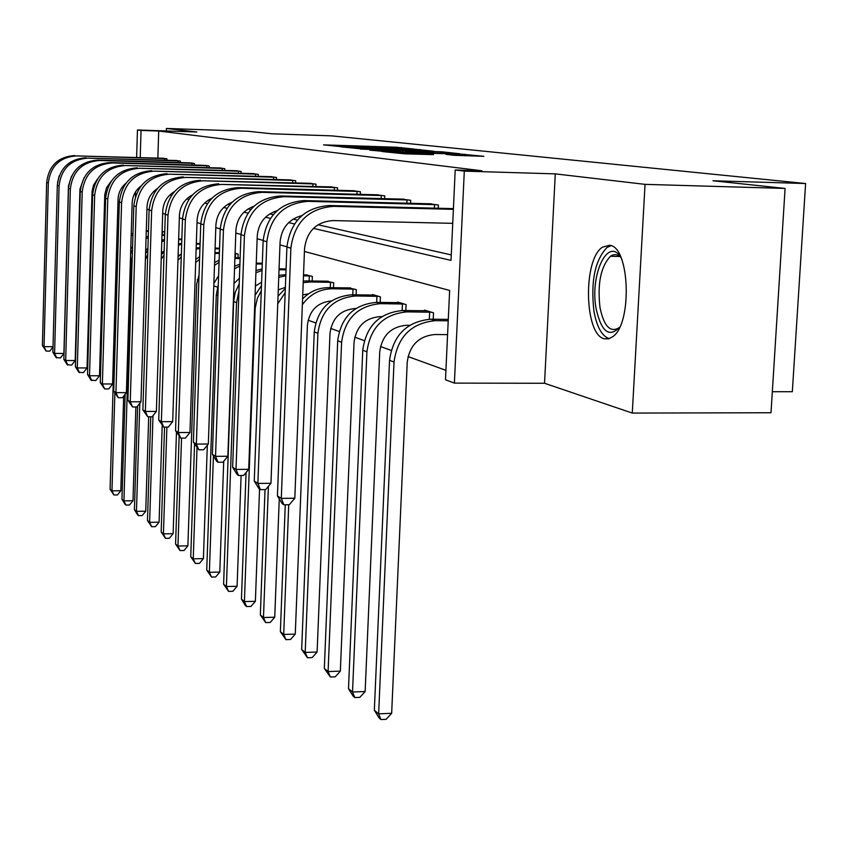 <?xml version="1.0" encoding="UTF-8"?>
<svg xmlns="http://www.w3.org/2000/svg" width="848" height="848" viewBox="0 0 848 848"><rect width="100%" height="100%" fill="white"/><g stroke="black" fill="none" stroke-linecap="round" stroke-linejoin="round"><path stroke-width="1.27" d="M413.644 149.004L396.048 147.213L323.544 144.87L340.313 146.587L413.644 149.004M604.486 338.808C584.304 335.331 582.735 259.329 602.525 247.15L609.553 245.284C629.629 246.174 632.587 323.024 612.956 336.55L608.747 338.818L604.486 338.808M632.279 413.071L645.042 184.355L555.281 173.872L544.533 383.264L632.279 413.071L771.012 412.743L785.089 188.436L712.988 180.762L805.6 183.528L331.536 135.86L271.879 133.804L248.061 131.27L166.399 128.451L166.314 130.963M785.089 188.436L645.042 184.355M454.04 155.29L483.869 156.318L459.542 153.986L381.96 151.527L404.761 153.827L433.529 154.633L391.935 152.11L449.005 153.806L464.651 154.781L446.09 154.378L454.04 155.29M136.623 157.452L137.461 129.977L196.821 132.002L166.399 128.451M137.461 129.977L141.044 130.422L140.217 157.558M313.431 228.377L451.019 260.389L455.206 169.982L481.95 170.787L158.703 131.027L141.044 130.422M455.206 169.982L464.301 171.126L454.39 383.116L445.486 379.777L449.631 290.44L304.432 251.464M555.281 173.872L464.301 171.126M433.996 151.262L414.683 149.206L340.673 146.821L361.354 148.888L433.996 151.262M441.967 151.813L459.658 153.742L382.459 151.283L369.823 150.149L400.765 150.626L360.4 149.078L441.967 151.813L441.903 153.223M772.327 391.702L792.329 391.712L805.6 183.528M433.211 319.23L433.508 312.827L424.519 310.124L424.488 310.771M380.18 302.439L380.423 296.874L372.537 294.51L372.516 295.072M333.487 287.716L333.688 282.84L326.692 281.239M219.537 248.538L218.042 248.093M162.116 231.292L164.597 232.034L164.512 234.843M197.245 279.829L198.856 280.423M213.791 285.85L217.47 287.196M233.666 293.09L234.885 293.535M308.078 320.173L315.657 322.929M330.678 328.399L339.168 331.494M354.761 337.165L364.269 340.62M380.487 346.525L391.14 350.404M408.026 356.552L445.921 370.343M235.087 253.213L238.14 254.135L238.012 257.771M312.181 281.017L312.361 276.427L305.768 274.922M356.118 294.85L356.33 289.634L348.899 287.938M405.821 310.559L406.086 304.591L397.68 302.058L397.659 302.662M544.533 383.264L454.39 383.116M135.436 196.524L135.585 191.775M286.921 246.768L279.967 244.902M263.156 240.387L257.145 238.776M240.97 234.43L235.797 233.041M220.226 228.865L215.795 227.677M200.775 223.649L197.012 222.632M182.511 218.742L179.341 217.894M165.318 214.131L162.689 213.42M149.121 209.785L146.958 209.202M139.305 187.355L139.644 187.938M153.933 191.266L155.11 191.531M169.865 194.966L171.497 195.347M186.73 198.898L188.881 199.397M204.633 203.054L207.347 203.69M223.66 207.484L227.02 208.269M243.917 212.201L247.998 213.145M265.53 217.226L270.427 218.371M288.649 222.611L294.468 223.957M190.535 195.93L191.383 196.121M208.544 200.001L209.933 200.319M227.688 204.336L229.67 204.781M248.072 208.947L250.743 209.551M269.812 213.866L273.257 214.639M293.069 219.123L297.394 220.098M318 224.762L451.274 254.909M158.703 131.027L157.855 158.099M429.311 203.796L438.416 205.025L438.268 208.258M402.185 199.163L410.697 200.308L410.559 203.319M376.766 194.817L384.748 195.888L384.632 198.697M352.916 190.736L360.411 191.743L360.305 194.372M330.487 186.899L337.536 187.853L337.44 190.312M309.35 183.295L315.997 184.186L315.901 186.496M289.401 179.882L295.676 180.73L295.592 182.903M270.544 176.66L276.48 177.465L276.406 179.511M252.683 173.607L258.311 174.37L258.237 176.31M235.755 170.713L241.097 171.434L241.033 173.268M219.685 167.968L224.752 168.657L224.688 170.395M205.481 165.381L209.223 166.017L209.17 167.66M190.885 162.89L194.446 163.494L194.393 165.063M175.992 160.505L180.37 161.099L180.317 162.593M162.763 158.247L166.939 158.82L166.897 160.23M415.997 149.46L347.701 147.181L415.997 149.46M433.678 152.174L406.287 150.753L433.678 152.174L433.646 152.947M146.269 231.356L148.442 231.398M162.106 231.695L163.664 231.758M146.291 230.773L148.464 230.826M132.574 246.514L130.762 248.899M123.681 396.101L120.819 490.727L117.459 494.925L113.908 494.967L110.081 489.275L116.96 257.495L117.872 251.209M110.081 489.275L111.957 490.844L114.862 393.08M131.154 235.903L132.924 234.811M131.217 234.037L132.977 233.147M113.908 494.967L111.957 490.844L120.819 490.727M162.339 234.801L162.445 231.695M163.696 158.269L76.521 155.905L165.996 158.661M59.233 175.78L57.505 182.733M53.021 346.864L49.788 351.114L46.152 351.093L42.4 345.602L46.651 182.49C48.771 165.71 58.13 156.721 74.741 155.555M42.4 345.602L44.043 346.652L48.325 182.945C50.456 166.091 59.848 157.081 76.521 155.905M46.152 351.093L44.043 346.652L53.032 346.705M164.724 160.166L164.766 158.608M161.989 235.405L164.639 235.458M162.01 234.79L164.66 234.854M147.912 248.337L145.686 250.298M135.871 406.966L132.988 500.723L129.532 505.005L125.907 505.058L125.122 504.39L121.964 499.218L125.144 394.235M121.964 499.218L123.925 500.85L131.154 262.848L132.288 255.661M146.047 238.606L148.252 237.535M130.613 253.881L132.479 249.535M146.1 236.91L148.294 236.073M125.907 505.058L123.925 500.85L132.988 500.723M178.631 239.645L181.822 239.708M178.652 239.009L181.843 239.072M164.141 251.008L161.438 252.64M148.697 416.771L145.729 511.196L142.178 515.563L138.468 515.626L137.652 514.927L134.408 509.616L137.609 406.022M134.408 509.616L136.464 511.333L139.814 403.245M145.39 259.7L147.732 254.294M161.788 241.669L164.47 240.705M145.58 253.594L147.859 250.107M161.83 240.154L164.512 239.443M138.468 515.626L136.464 511.333L145.729 511.196M176.967 160.526L87.927 158.141L179.384 160.94M71.518 176.183L68.444 186.083L63.907 353.457L60.462 357.962L56.053 357.496L52.883 352.302L57.314 185.362C59.498 168.18 69.07 158.979 86.061 157.77M52.883 352.302L54.601 353.404L59.074 185.839C61.257 168.582 70.872 159.35 87.927 158.141M56.742 357.941L54.601 353.404L63.907 353.457M178.069 162.519L178.122 160.876M84.196 177.423L79.945 189.125L75.186 360.527L71.645 365.138L67.119 364.651L63.865 359.329L68.508 188.373C70.744 170.766 80.549 161.343 97.923 160.102L189.835 162.88M63.865 359.329L65.678 360.485L70.352 188.871C72.599 171.19 82.436 161.735 99.884 160.484L193.408 163.325M67.851 365.117L65.678 360.485L75.186 360.527M192.061 164.989L192.125 163.272M619.644 327.222C609.235 337.949 601.412 331.844 596.176 308.916C589.561 275.324 607.825 235.977 620.927 257.421M620.98 257.538C617.567 254.167 614.058 253.743 610.465 256.276C600.744 266.601 597.268 283.751 600.024 307.729C603.935 326.173 610.221 332.872 618.87 327.837L619.697 327.116M611.026 245.687L606.956 247.531C594.893 260.294 590.558 281.568 593.96 311.343C596.918 327.233 602.038 336.338 609.33 338.649M196.291 244.097L200.086 244.171M196.323 243.429L200.107 243.503M180.2 254.803L178.112 255.693M162.201 425.622L159.095 522.177L155.438 526.64L151.654 526.703L147.467 520.534L150.743 416.76M147.467 520.534L149.619 522.336L153 415.668M161.226 259.244L164.014 255.036M178.451 245.136L181.673 244.362M161.364 254.803L164.12 251.644M178.493 243.811L181.705 243.312M151.654 526.703L149.619 522.336L159.095 522.177M97.435 179.098L93.513 185.193L92.072 191.266L87.037 367.958L83.401 372.675L78.747 372.166L75.398 366.707L80.263 191.531C82.563 173.49 92.602 163.823 110.388 162.551L204.41 165.36M75.398 366.707L77.306 367.926L82.203 192.051C84.503 173.935 94.584 164.236 112.445 162.954L208.131 165.826M79.511 372.654L77.306 367.926L87.037 367.958M206.753 167.586L206.817 165.773M215.074 248.771L219.526 248.867M196.164 247.923L199.958 247.775M215.095 248.072L216.95 248.104M176.469 432.247L173.13 533.71L169.367 538.279L165.487 538.353L161.173 531.993L164.554 427.138M161.173 531.993L163.431 533.88L166.886 427.127M177.953 260.484L181.26 256.764M196.132 249.047L199.937 248.57M178.069 256.796L181.355 253.87M165.487 538.353L163.431 533.88L173.13 533.71M219.325 252.662L219.462 248.856M220.819 167.989L125.642 165.54L223.607 168.466M111.3 181.08L106.541 187.684L104.77 194.489L99.492 375.77L95.739 380.582L90.959 380.063L87.524 374.456L92.612 194.849C94.987 176.342 105.269 166.431 123.479 165.116M87.524 374.456L89.517 375.738L94.658 195.4C97.032 176.819 107.367 166.865 125.642 165.54M91.764 380.582L89.517 375.738L99.492 375.77M222.187 170.321L222.25 168.402M214.904 253.467L219.367 253.404M235.066 253.7L236.952 253.775M214.936 252.577L219.399 252.662M199.047 274.932L196.704 283.932L187.885 545.836L184.005 550.511L180.041 550.585L175.578 544.045L179.129 436.561M175.578 544.045L177.953 546.027L181.536 438.13M195.676 262.604L199.577 259.212M195.782 259.393L199.662 256.7M180.041 550.585L177.953 546.027L187.885 545.836M235.426 257.718L235.564 253.711M236.952 170.734L139.549 168.275L239.889 171.232M125.875 183.327C120.999 187.45 118.391 192.74 118.063 199.185L112.593 383.985L108.735 388.925L104.654 388.914L100.276 382.618L105.618 198.347C108.056 179.352 118.614 169.187 137.27 167.83M100.276 382.618L102.385 383.964L107.77 198.93C110.219 179.85 120.808 169.632 139.549 168.275M104.654 388.914L102.385 383.964L112.593 383.985M238.426 173.193L238.5 171.169M234.896 258.502L240.111 258.587M234.928 257.707L240.132 257.803M218.593 275.653L213.876 283.486M207.325 445.221L203.414 558.609L199.428 563.379L195.369 563.475L190.747 556.723L194.563 444.055M190.747 556.723L193.249 558.821L197.012 448.02M214.502 265.382L219.06 262.308M214.597 262.541L219.134 260.124M195.369 563.475L193.249 558.821L203.414 558.609M253.944 173.628L154.209 171.148L257.039 174.158M141.203 185.818C135.574 190.079 132.553 195.771 132.161 202.905L126.405 392.635L122.419 397.701L118.243 397.701L113.717 391.214L119.335 202.036C121.847 182.532 132.67 172.08 151.803 170.681M113.717 391.214L115.932 392.635L121.593 202.651C124.126 183.051 134.991 172.557 154.209 171.148M118.243 397.701L115.932 392.635L126.405 392.635M255.534 176.225L255.619 174.094M256.223 263.951L262.276 264.057M256.255 263.124L262.308 263.23M239.401 278.314L234.006 283.444M223.713 461.312L219.802 572.061L215.678 576.958L211.512 577.053L206.732 570.089L216.272 294.966L218.286 284.621M206.732 570.089L209.371 572.305L213.42 456.001M234.536 268.752L239.836 266.06M234.62 266.23L239.91 264.184M211.512 577.053L209.371 572.305L219.802 572.061M271.869 176.681L169.674 174.19L275.144 177.232M157.389 188.563C150.965 192.899 147.51 198.994 147.033 206.838L140.969 401.772L136.867 406.966L132.574 406.966L127.889 400.277L133.804 205.926C136.401 185.882 147.51 175.133 167.141 173.692M127.889 400.277L130.242 401.782L136.199 206.573C138.807 186.433 149.969 175.642 169.674 174.19M132.574 406.966L130.242 401.782L140.969 401.772M273.586 179.437L273.671 177.168M279.034 269.717L286.041 269.834M279.066 268.837L286.083 268.954M261.608 282.236L255.418 285.988M241.108 475.463L237.09 586.275L232.829 591.289L228.568 591.395L223.607 584.208L233.656 301.528L235.235 292.348L239.2 283.921M223.607 584.208L226.405 586.54L236.539 302.609L238.945 291.076M255.905 272.717L262.043 270.501M255.979 270.501L262.096 268.964M228.568 591.395L226.405 586.54L237.09 586.275M290.811 179.903L186.041 177.402L294.256 180.486M174.476 191.553C167.236 195.93 163.335 202.407 162.763 210.993L156.371 411.428L152.131 416.76L147.732 416.771L142.877 409.87L149.11 210.05C151.792 189.422 163.208 178.366 183.359 176.872M142.877 409.87L145.358 411.45L151.644 210.728C154.336 190.016 165.805 178.907 186.041 177.402M147.732 416.771L145.358 411.45L156.371 411.428M292.655 182.818L292.751 180.423M303.489 275.812L310.877 275.982M307.252 274.89L303.52 274.879M285.373 287.366L278.271 289.868M259.552 489.063L255.375 601.296L250.976 606.437L246.588 606.553L245.401 605.557L241.447 599.123L246.068 472.484M241.447 599.123L244.404 601.592L255.184 308.184L257.347 298.369L261.301 290.716M278.748 277.317L285.818 275.77M255.078 295.337L261.491 285.532M278.812 275.409L285.861 274.604M246.588 606.553L244.404 601.592L255.375 601.296M309.128 280.964L309.319 275.907M303.224 282.649L310.336 281.981L332.109 282.363M328.271 281.207L306.944 280.932L310.336 281.981M308.555 293.821L302.747 294.881M279.257 498.857L274.741 617.206L270.183 622.474L265.678 622.612L260.336 614.917L265.032 489.593M260.336 614.917L263.474 617.535L268.413 486.328M277.741 303.849L285.172 292.645M278.027 296.259L285.341 288.415M303.277 281.08L306.944 280.932M265.678 622.612L263.474 617.535L274.741 617.206M330.296 287.673L330.519 282.289M302.354 304.718C309.955 294.288 319.919 288.967 332.268 288.765L354.655 289.136M350.574 287.907L328.664 287.652L332.268 288.765M331.42 300.934C317.375 302.407 309.372 310.442 307.421 325.028L295.274 634.092L290.557 639.487L285.935 639.636L280.37 631.675L285.267 504.793M280.37 631.675L283.698 634.452L288.723 504.74M302.588 298.941C309.902 291.458 318.594 287.695 328.664 287.652M285.935 639.636L283.698 634.452L295.274 634.092M352.768 294.807L353.012 289.062M355.757 308.545L355.079 308.534C340.44 309.891 332.077 318.18 329.989 333.402L317.11 652.027L312.212 657.571L307.453 657.741L301.665 649.473L314.248 331.928C317.375 309.149 329.872 296.779 351.761 294.786L374.297 295.03M301.665 649.473L305.195 652.43L317.905 333.306C321.053 310.421 333.614 297.977 355.598 295.973L378.632 296.344M307.453 657.741L305.195 652.43L317.11 652.027M376.671 302.397L376.936 296.259M381.77 316.654L379.915 316.633C364.841 318.042 356.224 326.607 354.04 342.338L340.345 671.128L335.257 676.831L330.37 677.011L324.328 668.425L337.705 340.779C340.949 317.258 353.839 304.464 376.374 302.397L399.556 302.619M324.328 668.425L328.091 671.574L341.606 342.253C344.871 318.615 357.824 305.746 380.466 303.658L404.189 304.019M330.37 677.011L328.091 671.574L340.345 671.128M402.143 310.516L402.429 303.934M409.648 325.303L406.425 325.272C390.896 326.756 382.003 335.617 379.734 351.878L365.149 691.502L359.849 697.363L354.814 697.565L353.192 696.208L348.496 688.64L362.753 350.224C366.124 325.918 379.427 312.689 402.641 310.516L426.523 310.728M348.496 688.64L352.524 692L366.919 351.793C370.322 327.36 383.688 314.057 407.019 311.873L431.473 312.212M354.814 697.565L352.524 692L365.149 691.502M429.332 319.219L429.65 312.128M310.834 183.306L203.372 180.804L314.491 183.931M192.57 194.807C184.482 199.174 180.094 206.043 179.426 215.392L172.685 421.647L168.296 427.116L163.77 427.138L158.735 420.004L165.307 214.406C168.095 193.174 179.829 181.79 200.52 180.242M158.735 420.004L161.364 421.689L167.999 215.127C170.787 193.8 182.585 182.362 203.372 180.804M163.77 427.138L161.364 421.689L172.685 421.647M312.838 186.412L312.944 183.868M332.066 186.92L221.752 184.408L335.946 187.578M211.767 198.326C202.778 202.651 197.891 209.901 197.107 220.056L189.963 432.491L185.426 438.109L180.772 438.13L175.547 430.763L182.5 219.028C185.373 197.16 197.457 185.426 218.731 183.815M175.547 430.763L178.334 432.544L185.352 219.791C188.245 197.817 200.382 186.03 221.752 184.408M180.772 438.13L178.334 432.544L189.963 432.491M334.229 190.228L334.345 187.514M354.602 190.758L238.076 187.62L241.288 188.245L358.715 191.457M232.161 202.142C222.24 206.371 216.812 214.003 215.89 225.017L208.332 444.002L203.615 449.779L198.835 449.811L193.397 442.179L200.764 223.936C203.753 201.389 216.187 189.284 238.076 187.62M193.397 442.179L196.354 444.076L203.796 224.752C206.806 202.089 219.303 189.92 241.288 188.245M198.835 449.811L196.354 444.076L208.332 444.002M356.944 194.287L357.061 191.383M378.558 194.839L258.672 191.659L262.096 192.337L382.946 195.581M253.881 206.265C242.973 210.357 236.974 218.371 235.903 230.306L227.868 456.245L222.982 462.192L218.063 462.234L216.791 461.418L212.392 454.327L220.215 229.161C223.31 205.894 236.136 193.386 258.672 191.659M212.392 454.327L215.54 456.351L223.448 230.031C226.564 206.636 239.443 194.075 262.096 192.337M218.063 462.234L215.54 456.351L227.868 456.245M381.102 198.612L381.24 195.506M404.093 199.174L280.635 195.973L284.292 196.694L408.768 199.98M277.063 210.739C265.106 214.629 258.502 223.024 257.251 235.945L248.708 469.315L243.63 475.442L238.553 475.495L237.196 474.615L232.638 467.28L240.959 234.748C244.182 210.696 257.41 197.775 280.635 195.973M232.638 467.28L236.009 469.432L244.415 235.67C247.658 211.502 260.951 198.506 284.292 196.694M238.553 475.495L236.009 469.432L248.708 469.315M406.86 203.223L407.008 199.895M431.356 203.817L304.114 200.584L308.036 201.347L436.36 204.675M301.856 215.583C288.797 219.208 281.536 227.995 280.084 241.966L270.968 483.275L265.678 489.582L260.453 489.646L259 488.713L254.262 481.113L263.145 240.705C266.495 215.837 280.158 202.46 304.114 200.584M254.262 481.113L257.866 483.424L266.844 241.701C270.215 216.696 283.942 203.244 308.036 201.347M260.453 489.646L257.866 483.424L270.968 483.275M434.367 208.163L434.526 204.591M447.574 334.631L434.812 334.525C418.795 336.073 409.605 345.263 407.241 362.085L391.659 713.295L386.147 719.327L380.943 719.549L379.215 718.097L374.339 710.242L389.55 360.336C393.08 335.183 406.817 321.477 430.763 319.208L448.285 319.389M374.339 710.242L378.643 713.846L394.023 362.022C397.574 336.73 411.375 322.94 435.448 320.661L448.221 320.788M380.943 719.549L378.643 713.846L391.659 713.295M452.737 223.342L332.893 220.575C316.346 221.911 306.891 231.197 304.549 248.432L294.818 498.221L289.306 504.73L283.91 504.814L282.352 503.807L277.423 495.932L286.91 247.097C290.408 221.339 304.527 207.484 329.268 205.523L453.415 208.64M277.423 495.932L281.292 498.401L290.885 248.167C294.404 222.261 308.598 208.322 333.476 206.35L453.383 209.35M283.91 504.814L281.292 498.401L294.818 498.221M396.016 147.923L396.048 147.213M401.168 148.156L401.189 147.478M419.908 150.806L419.972 149.481M366.601 149.057L366.633 148.315M409.722 150.467L409.754 149.736M402.736 151.951L402.768 151.156M406.393 152.068L406.446 150.806M411.132 152.216L411.174 151.326M416.644 152.396L416.675 151.612M457.125 155.491L457.157 154.686M407.453 153.912L407.496 153.075M420.195 154.325L420.237 153.488M425.897 154.506L425.929 153.795M465.107 155.767L465.181 154.283M116.96 257.495L117.681 257.76M46.651 182.49L48.325 182.945M130.348 262.541L131.154 262.848M57.314 185.362L59.074 185.839M97.923 160.102L99.884 160.484M68.508 188.373L70.352 188.871M110.388 162.551L112.445 162.954M80.263 191.531L82.203 192.051M92.612 194.849L94.658 195.4M215.222 252.587L217.788 253.382M105.618 198.347L107.77 198.93M119.335 202.036L121.593 202.651M216.272 294.966L217.904 295.581M133.804 205.926L136.199 206.573M233.656 301.528L236.539 302.609M149.11 210.05L151.644 210.728M254.559 309.403L255.1 309.615M351.761 294.786L355.598 295.973M314.248 331.928L317.905 333.306M376.374 302.397L380.466 303.658M337.705 340.779L341.606 342.253M402.641 310.516L407.019 311.873M362.753 350.224L366.919 351.793M165.307 214.406L167.999 215.127M182.5 219.028L185.352 219.791M200.764 223.936L203.796 224.752M220.215 229.161L223.448 230.031M240.959 234.748L244.415 235.67M263.145 240.705L266.844 241.701M430.763 319.208L435.448 320.661M389.55 360.336L394.023 362.022M329.268 205.523L333.476 206.35M286.91 247.097L290.885 248.167M418.499 150.753L418.541 149.852M405.588 152.036L405.62 151.198M441.055 153.191L441.098 152.269M406.224 152.057L406.287 150.785M464.609 155.756L464.651 154.781M619.782 256.456L610.465 256.276"/></g></svg>
